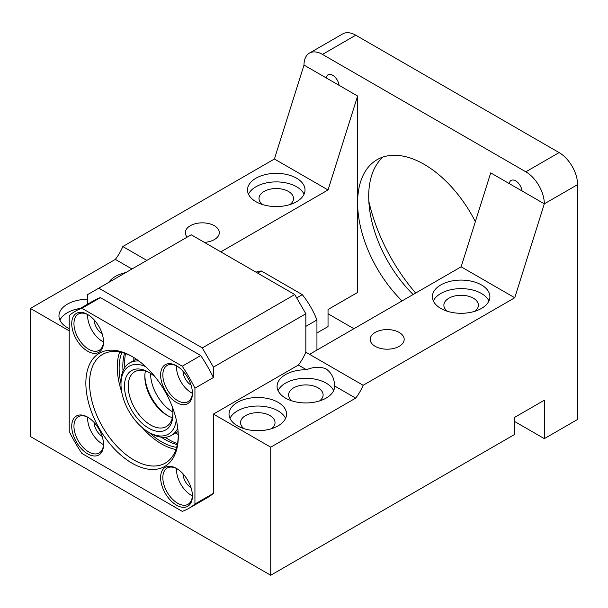 <?xml version="1.0" encoding="UTF-8"?>
<svg xmlns="http://www.w3.org/2000/svg" width="608" height="608" viewBox="0 0 608 608"><rect width="100%" height="100%" fill="white"/><g stroke="black" fill="none" stroke-linecap="round" stroke-linejoin="round"><path stroke-width="0.91" d="M304 65.086L274.421 159.007L122.824 246.529A33.866 19.555 -60 0 1 115.345 259.388L30.4 308.431L30.4 436.514L270.727 575.259L514.748 434.378L514.748 417.301L544.327 400.224L544.327 438.642L577.6 419.436L577.6 184.619A26.144 15.094 -120 0 0 559.117 152.6L355.764 35.196A26.144 15.094 -120 0 0 342.692 33.904L309.411 53.116A26.144 15.094 -120 0 0 304 65.086L339.059 85.325A9.15 5.282 -120 0 0 334.696 76.79A9.15 5.282 -120 0 0 328.084 74.776A9.15 5.282 -120 0 0 326.253 77.93M368.828 201.21A130.72 75.468 -120 0 0 415.659 293.064M316.943 332.979L328.031 326.58L328.031 309.502L357.61 292.425L357.61 202.768A94.118 54.34 -120 0 0 402.055 300.914M328.031 313.774L353.909 328.708M514.748 421.572L544.327 438.642M270.727 575.259L270.727 447.184L213.416 414.094L213.416 493.362L194.932 504.04L194.932 388.193A113.726 65.656 -120 0 0 182.24 366.206L200.724 355.536L100.404 297.616A113.726 65.656 -120 0 0 93.7 300.664L75.21 311.334A113.726 65.656 -120 0 0 69.221 315.613L69.221 431.46A113.726 65.656 -120 0 0 81.913 453.446L182.24 511.366A113.726 65.656 -120 0 0 188.936 508.318A113.726 65.656 -120 0 0 194.932 504.04M294.758 294.553L191.231 234.787L98.8 288.154L202.327 347.92L294.758 294.553L305.847 313.766L305.839 352.199A33.866 19.555 120 0 1 298.368 365.051L306.5 369.748C313.774 366.723 320.34 366.457 326.184 368.957C331.679 373.008 334.484 378.678 334.598 385.974L355.672 398.134A33.866 19.555 120 0 0 363.151 385.282L514.748 297.76L544.327 203.832A26.144 15.094 -120 0 0 525.836 171.813L322.483 54.408A26.144 15.094 -120 0 0 309.411 53.116M355.672 398.134L270.727 447.184M577.6 184.619L544.327 203.832L522.067 190.988A9.15 5.282 -120 0 0 517.704 182.446A9.15 5.282 -120 0 0 511.092 180.439A9.15 5.282 -120 0 0 509.261 183.593L490.717 172.885L461.138 266.806L309.548 354.327L305.847 352.192M413.151 294.508A94.118 54.34 60 0 1 368.706 196.361A94.118 54.34 60 0 1 382.979 157.046M475.357 221.646A94.118 54.34 -120 0 0 377.104 159.684A94.118 54.34 -120 0 0 362.847 175.91A94.118 54.34 -120 0 0 357.61 202.768L357.61 96.034L328.031 189.962L220.81 251.864M122.824 246.529L146.855 260.406M274.421 159.007L328.031 189.962M187.196 237.12A16.994 9.812 180 0 1 185.334 232.651A16.994 9.812 180 0 1 195.822 223.592A16.994 9.812 180 0 1 214.343 225.712A16.994 9.812 180 0 1 219.321 232.651A16.994 9.812 180 0 1 204.402 242.387M296.605 178.22A28.758 16.606 180 0 1 305.026 189.962A28.758 16.606 180 0 1 287.272 205.299A28.758 16.606 180 0 1 255.938 201.704A28.758 16.606 180 0 1 247.509 189.962A28.758 16.606 180 0 1 265.263 174.618A28.758 16.606 180 0 1 296.605 178.22M339.059 85.325L357.61 96.034M30.4 308.431L69.221 330.843M188.936 508.318L207.427 497.64A113.726 65.656 -120 0 0 213.416 493.362M115.345 259.388L131.989 268.994M125.757 272.589A28.758 16.606 0 0 0 108.817 282.37M87.712 299.296A28.758 16.606 0 0 0 58.953 315.902A28.758 16.606 0 0 0 67.374 327.644A28.758 16.606 0 0 0 69.221 328.624M514.748 297.76L461.138 266.806M522.067 190.988L509.261 183.593M305.839 352.199L363.151 385.282M399.205 332.447A16.994 9.812 180 0 1 404.183 339.386A16.994 9.812 180 0 1 393.695 348.445A16.994 9.812 180 0 1 375.174 346.324A16.994 9.812 180 0 1 370.196 339.386A16.994 9.812 180 0 1 380.684 330.319A16.994 9.812 180 0 1 399.205 332.447M481.468 284.954A28.758 16.606 180 0 1 489.896 296.689A28.758 16.606 180 0 1 472.142 312.033A28.758 16.606 180 0 1 440.8 308.431A28.758 16.606 180 0 1 432.379 296.689A28.758 16.606 180 0 1 450.133 281.352A28.758 16.606 180 0 1 481.468 284.954M306.5 369.748A28.758 16.606 0 0 0 277.088 386.346A28.758 16.606 0 0 0 285.517 398.088A28.758 16.606 0 0 0 316.852 401.683A28.758 16.606 0 0 0 334.605 386.346A28.758 16.606 0 0 0 334.598 385.974M298.368 365.051L213.416 414.094M237.447 425.836A28.758 16.606 0 0 0 268.789 429.438A28.758 16.606 0 0 0 286.543 414.094A28.758 16.606 0 0 0 278.122 402.352A28.758 16.606 0 0 0 246.78 398.757A28.758 16.606 0 0 0 229.026 414.094A28.758 16.606 0 0 0 237.447 425.836M304.061 194.233A28.758 16.606 0 0 0 296.605 186.755A28.758 16.606 0 0 0 268.804 182.468A28.758 16.606 0 0 0 248.482 194.233M474.825 311.288A17.252 9.964 0 0 0 478.39 305.231A17.252 9.964 0 0 0 473.336 298.186A17.252 9.964 0 0 0 454.533 296.028A17.252 9.964 0 0 0 443.878 305.231A17.252 9.964 0 0 0 447.442 311.288M289.963 204.562A17.252 9.964 0 0 0 293.527 198.497A17.252 9.964 0 0 0 288.473 191.452A17.252 9.964 0 0 0 269.671 189.293A17.252 9.964 0 0 0 259.016 198.497A17.252 9.964 0 0 0 262.58 204.562M271.48 428.693A17.252 9.964 0 0 0 275.036 422.636A17.252 9.964 0 0 0 269.982 415.591A17.252 9.964 0 0 0 251.18 413.432A17.252 9.964 0 0 0 240.532 422.636A17.252 9.964 0 0 0 244.089 428.693M319.542 400.946A17.252 9.964 0 0 0 323.106 394.881A17.252 9.964 0 0 0 318.052 387.836A17.252 9.964 0 0 0 299.242 385.677A17.252 9.964 0 0 0 288.595 394.881A17.252 9.964 0 0 0 292.159 400.946M80.302 308.4A28.758 16.606 0 0 0 59.918 320.173M488.923 300.96A28.758 16.606 0 0 0 481.468 293.489A28.758 16.606 0 0 0 453.667 289.195A28.758 16.606 0 0 0 433.344 300.96M333.64 390.617A28.758 16.606 0 0 0 326.184 383.146A28.758 16.606 0 0 0 298.384 378.852A28.758 16.606 0 0 0 278.054 390.617M285.578 418.365A28.758 16.606 0 0 0 278.122 410.894A28.758 16.606 0 0 0 250.314 406.6A28.758 16.606 0 0 0 229.991 418.365M202.327 347.92L213.416 367.133L305.847 313.766M98.8 288.154L87.712 294.553L87.712 304.122M200.724 355.536A113.726 65.656 -120 0 1 213.416 377.522L213.416 367.133M125.491 353.59A62.746 36.229 -120 0 0 124.678 362.862A62.746 36.229 -120 0 0 124.853 367.43M165.178 437.281A62.746 36.229 -120 0 0 177.483 443.65M176.616 447.344A60.131 34.717 60 0 1 149.249 432.554M120.984 383.587A60.131 34.717 60 0 1 119.138 368.205A60.131 34.717 60 0 1 121.858 352.488M177.285 444.63A60.131 34.717 60 0 1 161.348 437.182M123.021 370.796A60.131 34.717 60 0 1 122.831 366.069A60.131 34.717 60 0 1 124.541 353.271M175.932 449.502A62.746 36.229 60 0 1 142.28 427.652M121.744 392.076A62.746 36.229 60 0 1 117.283 367.133A62.746 36.229 60 0 1 119.647 352.009M178.281 435.427A62.746 36.229 60 0 1 165.3 463.098A62.746 36.229 60 0 1 116.949 446.287A62.746 36.229 60 0 1 89.558 383.146A62.746 36.229 60 0 1 102.554 354.418A62.746 36.229 60 0 1 133.008 357.01M178.288 436.506A65.36 37.734 -120 0 0 132.073 356.463A65.36 37.734 -120 0 0 85.857 383.146A65.36 37.734 -120 0 0 132.073 463.19A65.36 37.734 -120 0 0 178.288 436.506M100.404 297.616L81.913 308.286A113.726 65.656 -120 0 0 75.21 311.334M213.416 377.522L194.932 388.193M81.913 308.286L182.24 366.206M177.088 468.783A20.915 12.076 -120 0 0 167.17 468.054A20.915 12.076 -120 0 0 162.838 477.63A20.915 12.076 -120 0 0 171.973 498.674A20.915 12.076 -120 0 0 188.085 504.275A20.915 12.076 -120 0 0 192.409 495.33M160.618 477.63A22.481 12.981 -120 0 0 176.518 505.164A22.481 12.981 -120 0 0 192.417 495.984A22.481 12.981 -120 0 0 176.518 468.449A22.481 12.981 -120 0 0 160.618 477.63M88.198 417.468A20.915 12.076 -120 0 0 78.28 416.731A20.915 12.076 -120 0 0 75.08 433.496A20.915 12.076 -120 0 0 88.738 451.926A20.915 12.076 -120 0 0 99.195 452.96A20.915 12.076 -120 0 0 103.52 444.007M87.628 417.126A22.481 12.981 -120 0 0 71.736 426.307A22.481 12.981 -120 0 0 87.628 453.842A22.481 12.981 -120 0 0 103.527 444.668A22.481 12.981 -120 0 0 87.628 417.126L87.628 417.126M88.198 314.822A20.915 12.076 -120 0 0 78.28 314.093A20.915 12.076 -120 0 0 75.08 330.851A20.915 12.076 -120 0 0 88.738 349.281A20.915 12.076 -120 0 0 99.195 350.322A20.915 12.076 -120 0 0 103.52 341.369M87.628 314.488L87.628 314.488A22.481 12.981 -120 0 0 71.736 323.669A22.481 12.981 -120 0 0 87.628 351.204A22.481 12.981 -120 0 0 103.527 342.023A22.481 12.981 -120 0 0 87.628 314.488M177.088 366.145A20.915 12.076 -120 0 0 167.17 365.416A20.915 12.076 -120 0 0 162.838 374.984A20.915 12.076 -120 0 0 171.973 396.036A20.915 12.076 -120 0 0 188.085 401.637A20.915 12.076 -120 0 0 192.409 392.684M160.618 374.984A22.481 12.981 -120 0 0 176.518 402.526A22.481 12.981 -120 0 0 192.417 393.346A22.481 12.981 -120 0 0 176.518 365.811A22.481 12.981 -120 0 0 160.618 374.984M176.556 468.517A20.915 12.076 -120 0 0 176.518 469.726A20.915 12.076 -120 0 0 192.379 495.915M87.674 417.194A20.915 12.076 -120 0 0 102.418 444.022A20.915 12.076 -120 0 0 103.489 444.6M87.674 314.556A20.915 12.076 -120 0 0 102.418 341.384A20.915 12.076 -120 0 0 103.489 341.954M176.556 365.872A20.915 12.076 -120 0 0 176.518 367.088A20.915 12.076 -120 0 0 192.379 393.277M182.993 473.776A11.765 6.794 -120 0 0 191.041 487.715M94.103 422.461A11.765 6.794 -120 0 0 102.152 436.392M94.103 319.816A11.765 6.794 -120 0 0 102.152 333.754M182.993 371.138A11.765 6.794 -120 0 0 191.041 385.069M144.848 375.6A34.246 19.775 -120 0 0 168.104 415.88M145.426 371.047A31.631 18.263 -120 0 0 144.833 376.633A31.631 18.263 -120 0 0 167.2 415.378A31.631 18.263 -120 0 0 172.33 417.65M149.659 372.826A31.631 18.263 -120 0 0 134.748 371.754A31.631 18.263 -120 0 0 128.197 386.24A31.631 18.263 -120 0 0 141.998 418.076A31.631 18.263 -120 0 0 166.379 426.55A31.631 18.263 -120 0 0 172.915 413.106M155.352 377.158A34.246 19.775 -120 0 0 148.717 372.256A34.246 19.775 -120 0 0 124.496 386.24A34.246 19.775 -120 0 0 148.717 428.184A34.246 19.775 -120 0 0 172.93 414.2A34.246 19.775 -120 0 0 172.003 406M145.601 366.609A39.216 22.64 -120 0 0 120.984 384.21A39.216 22.64 -120 0 0 148.717 432.242A39.216 22.64 -120 0 0 176.267 419.718M138.974 361.038A41.83 24.153 -120 0 0 129.648 362.93A41.83 24.153 -120 0 0 120.984 382.075L120.984 384.21M148.717 432.242L150.564 433.306A41.83 24.153 -120 0 0 171.479 435.381A41.83 24.153 -120 0 0 177.772 428.245M255.998 272.179A57.517 33.204 -120 0 1 261.311 270.978L302.32 294.652L296.689 297.905M316.943 350.056L316.943 319.975A57.517 33.204 -120 0 0 302.32 294.652M261.311 270.978L257.617 273.114M316.943 319.975L305.847 326.382M559.117 152.6L525.836 171.813M355.764 35.196L322.483 54.408M150.564 373.403A31.373 18.111 -120 0 0 150.564 373.54A31.373 18.111 -120 0 0 172.862 412.026M133.836 357.519A13.072 13.072 0 0 0 133.927 360.453M175.758 432.911A13.072 13.072 0 0 0 178.258 434.454M136.268 359.1L129.648 362.93M178.098 431.558L171.479 435.381"/></g></svg>
